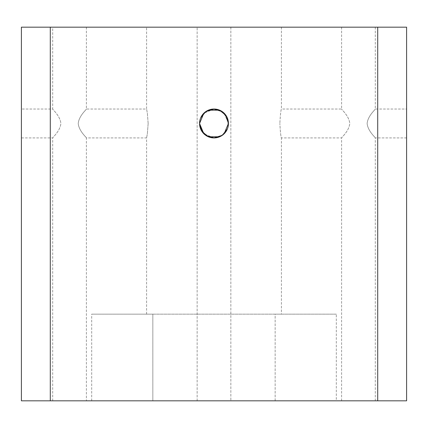<?xml version="1.0" encoding="UTF-8"?>
<svg xmlns="http://www.w3.org/2000/svg" width="428" height="428" viewBox="0 0 428 428"><rect width="100%" height="100%" fill="white"/><g stroke="black" fill="none" stroke-linecap="round" stroke-linejoin="round"><path stroke-width="0.32" stroke-dasharray="2.14 1.6" d="M50.29 400.822L377.71 400.822L377.71 27.178L50.29 27.178L50.29 400.822L21.4 400.822M377.71 27.178L406.6 27.178L406.6 400.822L377.71 400.822M52.698 400.822L86.403 400.822L52.698 400.822L52.698 137.923C52.296 137.698 60.134 131.273 60.872 123.478C60.134 115.683 52.296 109.258 52.698 109.033C52.296 109.258 60.134 115.683 60.872 123.478C60.134 131.273 52.296 137.698 52.698 137.923L21.4 137.923L21.4 109.033L21.4 137.923L21.4 109.033L52.698 109.033L52.698 27.178L86.403 27.178L52.698 27.178M197.148 400.822L230.853 400.822L197.148 400.822L230.853 400.822L197.148 400.822L197.148 27.178L230.853 27.178L197.148 27.178L230.853 27.178L197.148 27.178L197.148 400.822M341.598 400.822L375.303 400.822L341.598 400.822L341.598 137.923C341.196 137.698 349.034 131.273 349.772 123.478C349.034 115.683 341.196 109.258 341.598 109.033C341.196 109.258 349.034 115.683 349.772 123.478C349.034 131.273 341.196 137.698 341.598 137.923L281.41 137.923C280.891 137.067 280.372 132.252 279.842 123.478C280.372 132.252 280.891 137.067 281.41 137.923L281.41 314.152L146.59 314.152L281.41 314.152M336.317 400.822L91.683 400.822L336.317 400.822L336.317 314.152L275.161 314.152L336.317 314.152M21.4 27.178L50.29 27.178M341.598 27.178L375.303 27.178L341.598 27.178L341.598 109.033L281.41 109.033C280.891 109.889 280.372 114.704 279.842 123.478C280.372 114.704 280.891 109.889 281.41 109.033L281.41 27.178L146.59 27.178L281.41 27.178M199.555 123.478L199.828 126.26L199.555 123.478A14.445 14.445 0 0 0 221.223 135.986A14.445 14.445 0 0 0 221.223 110.97A14.445 14.445 0 0 0 199.555 123.478L203.765 113.281L199.555 123.478L203.765 133.675L199.555 123.478L199.828 120.696M78.228 123.478C78.966 115.683 86.804 109.258 86.403 109.033C86.804 109.258 78.966 115.683 78.228 123.478C78.966 131.273 86.804 137.698 86.403 137.923C86.804 137.698 78.966 131.273 78.228 123.478M203.894 113.158L208.383 110.167L212.186 109.151M224.235 113.281L228.445 123.478L224.235 133.675L228.445 123.478L224.235 113.281M213.93 137.923L203.872 133.782M203.889 133.793L208.383 136.789L212.609 137.853M213.93 109.033L203.765 113.281M199.86 120.536L200.711 117.818L199.86 120.536M227.289 117.818L228.14 120.536L227.289 117.818M228.14 126.421L227.289 129.138L228.14 126.421M200.711 129.138L199.86 126.421L200.711 129.138M367.128 123.478C367.866 115.683 375.704 109.258 375.303 109.033C375.704 109.258 367.866 115.683 367.128 123.478C367.866 131.273 375.704 137.698 375.303 137.923C375.704 137.698 367.866 131.273 367.128 123.478M215.348 137.859L219.618 136.789L215.814 137.805M215.835 109.151L219.618 110.167L215.113 109.076M212.609 109.103L208.383 110.167M148.158 123.478L147.366 113.265L146.59 109.033L147.366 113.265L148.158 123.478L147.366 133.691L146.59 137.923L147.366 133.691L148.158 123.478M406.6 123.478L406.6 109.033L406.6 123.478M212.165 137.805L208.383 136.789M275.161 400.822L275.161 314.152L152.839 314.152L275.161 314.152L275.161 400.822M152.839 400.822L152.839 314.152L91.683 314.152L152.839 314.152L152.839 400.822M91.683 400.822L91.683 314.152M86.403 27.178L86.403 109.033L146.59 109.033L146.59 27.178M146.59 314.152L146.59 137.923L86.403 137.923L86.403 400.822M230.853 27.178L230.853 400.822L230.853 27.178M375.303 27.178L375.303 109.033L406.6 109.033M406.6 137.923L375.303 137.923L375.303 400.822"/><path stroke-width="0.64" d="M406.6 27.178L377.71 27.178L377.71 400.822L406.6 400.822L406.6 27.178M377.71 400.822L50.29 400.822L50.29 27.178L377.71 27.178M50.29 27.178L21.4 27.178L21.4 400.822L50.29 400.822M199.828 120.696L199.555 123.478A14.445 14.445 0 0 1 221.223 110.97A14.445 14.445 0 0 1 221.223 135.986A14.445 14.445 0 0 1 199.555 123.478L201.995 131.503L208.383 136.789L219.618 136.789L213.93 137.923M21.4 400.822L21.4 137.923M21.4 109.033L21.4 27.178M224.128 133.782L228.445 123.478L226.005 115.453L219.618 110.167L208.383 110.167L203.894 113.158M224.224 133.68L228.445 123.478L226.005 115.453L219.618 110.167L213.93 109.033M200.711 117.818L205.718 111.649L214 109.033L222.282 111.649L227.289 117.818L222.282 111.649L214 109.033L205.718 111.649L200.711 117.818M228.14 120.536L228.14 126.421L228.14 120.536M227.289 129.138L222.282 135.307L214 137.923L205.718 135.307L200.711 129.138L205.718 135.307L214 137.923L222.282 135.307L227.289 129.138M212.609 137.853L215.348 137.859M219.618 136.789L224.144 133.761L219.618 136.789M215.113 109.076L212.609 109.103M208.383 110.167L203.856 113.195L199.555 123.478L203.765 113.281M212.186 109.151L215.835 109.151M215.814 137.805L212.165 137.805M208.383 136.789L203.851 133.755M203.776 133.68L199.555 123.478"/></g></svg>
